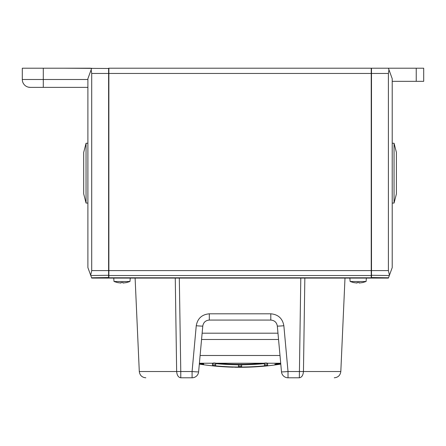 <?xml version="1.0" encoding="UTF-8"?>
<svg xmlns="http://www.w3.org/2000/svg" width="446" height="446" viewBox="0 0 446 446"><rect width="100%" height="100%" fill="white"/><g stroke="black" fill="none" stroke-linecap="round" stroke-linejoin="round"><path stroke-width="0.67" d="M28.204 87.115L30.172 87.366L28.204 87.115A7.872 7.872 0 0 1 22.3 79.494L22.3 68.21L43.29 68.21L43.29 79.494L87.89 79.494M87.89 87.366L30.172 87.366A7.872 7.872 0 0 1 22.3 79.494L43.29 79.494L43.29 87.366L30.172 87.366A7.872 7.872 0 0 1 22.3 79.494M91.324 69.269A0.786 0.786 0 0 0 90.583 68.21L43.29 68.21M86.05 203.064L83.692 193.876L83.692 152.426L86.05 143.244L86.05 203.064L87.89 203.064M353.522 282.541L357.062 283.026L353.522 282.569L350.143 281.504L349.848 278.092M350.143 281.504L366.077 281.504L366.378 278.092M117.404 282.541L120.944 283.026L117.404 282.569L114.031 281.504L113.73 278.092M114.031 281.504L129.959 281.504L130.26 278.092M199.401 363.234L212.508 363.234L212.508 365.268L215.652 365.581L215.652 363.635A259.845 259.845 0 0 0 238.476 364.778L238.476 366.428L240.054 366.556L241.626 366.428L241.626 364.778A259.845 259.845 0 0 0 264.45 363.635L264.45 365.581L267.6 365.268L267.6 363.234L280.707 363.234M238.476 365.112L241.626 365.112L241.626 364.321L241.626 364.778M264.45 364.265L267.6 363.947M212.508 363.947L215.652 364.265M266.028 365.737A262.086 262.086 0 0 1 214.08 365.737C212.051 365.575 212.051 365.62 214.08 365.859A262.209 262.209 0 0 0 256.238 366.651A262.332 249.113 90 0 1 240.054 367.275A262.354 249.13 -90 0 0 266.518 365.809C268.052 365.608 267.89 365.581 266.028 365.737C267.89 365.581 268.052 365.608 266.518 365.809L266.518 365.692M280.194 363.657A259.132 174.681 -90 0 0 280.74 363.613L277.997 363.613A262.354 227.204 90 0 1 274.814 364.204L280.194 364.204A262.354 262.354 0 0 1 240.054 367.292A262.332 249.113 90 0 1 234.54 367.231C233.124 367.203 233.124 367.203 234.54 367.231C233.124 367.203 233.124 367.203 234.54 367.231M199.914 363.657L199.914 364.204L201.28 364.204A262.354 253.412 90 0 0 203.56 364.56A259.784 3.217 -90 0 0 203.699 363.914A259.132 174.681 90 0 1 199.368 363.613M214.08 365.737C212.051 365.575 212.051 365.62 214.08 365.859L214.08 365.737M201.559 339.484L278.549 339.484M277.975 333.19L202.133 333.19M394.052 143.244L396.416 152.426L396.416 193.876L394.052 203.064L394.052 143.244L392.218 143.244M270.794 313.806C278.176 314.463 282.53 318.438 283.857 325.736L288.021 371.524L340.816 371.524L303.453 371.524L304.841 278.092L371.228 278.092L371.228 68.21L108.874 68.21L108.874 278.092L175.267 278.092L176.649 371.524L139.291 371.524L180.775 371.524L180.775 377.79L192.087 377.79A6.556 6.556 0 0 0 198.621 371.825L202.779 326.037C203.426 322.369 205.606 320.379 209.313 320.072L270.794 320.072L209.313 320.072L209.313 313.806L270.794 313.806L270.794 320.072C274.502 320.379 276.682 322.369 277.323 326.037L281.487 371.825A6.556 0.29 -5.2 0 0 288.021 371.524L288.021 377.79L299.333 377.79C345.466 377.79 345.466 377.79 299.333 377.79L300.794 278.092L179.314 278.092L180.775 371.524L192.087 371.524A6.556 0.29 5.2 0 0 198.621 371.825A6.556 6.556 0 0 1 192.087 377.79L192.087 371.524L196.251 325.736A6.556 0.29 5.2 0 0 202.779 326.037M416.241 68.21L423.7 68.21L423.7 81.328L416.241 81.328L416.241 68.21L371.49 68.21L371.49 278.092L388.399 278.092L389.43 275.26L388.399 270.599L388.399 73.456L388.957 69.749L388.399 68.21M392.218 81.328L416.241 81.328M388.957 69.749L392.218 78.708L392.218 267.6L389.43 275.26M280.74 363.613L281.487 371.825A6.556 6.556 0 0 0 288.021 377.79A6.556 6.556 0 0 1 281.487 371.825M185.146 377.79L180.775 377.79C134.642 377.79 134.642 377.79 180.775 377.79C178.367 377.416 176.995 375.326 176.649 371.524M153.246 371.524L139.291 371.524C139.815 375.348 141.995 377.439 145.842 377.79M303.453 371.524C303.113 375.326 301.736 377.416 299.333 377.79M283.857 325.736A6.556 0.29 174.8 0 1 277.323 326.037M179.314 278.092L175.267 278.092M304.841 278.092L300.794 278.092M212.508 363.234L214.08 362.933L216.271 363.234L263.831 363.234L266.028 362.933L267.6 363.234M263.831 363.234A259.382 259.382 0 0 1 216.271 363.234M238.476 364.778L238.476 364.321M215.652 363.635L215.652 363.167M203.56 364.56L203.56 363.908M201.28 364.204L201.28 363.763M264.45 363.635L264.45 363.167M120.944 283.026L120.944 282.541L123.046 282.541L123.046 283.026L126.586 282.569L129.959 281.504M126.586 282.541L123.046 283.026M357.062 283.026L357.062 282.541L359.164 282.541L359.164 283.026L362.704 282.569L366.077 281.504M362.704 282.541L359.164 283.026M63.867 68.21L108.874 68.472M91.709 68.21L91.146 69.749L91.709 73.456L91.709 270.599L90.677 275.26L91.709 278.092L108.612 278.092L108.612 68.21M91.709 278.092L108.874 277.83M90.677 275.26L87.89 267.6L87.89 78.708L91.146 69.749M200.103 355.484L280.004 355.484M388.399 73.456L91.709 73.456M388.399 270.599L91.709 270.599M371.228 275.533L108.874 275.533M371.228 277.78L108.874 277.78M388.511 277.78L371.228 277.529M389.33 275.533L371.228 275.282M196.251 325.736C197.572 318.438 201.927 314.463 209.313 313.806M90.778 275.533L108.874 275.282M91.592 277.78L108.874 277.529M86.05 143.244L87.89 143.244M199.914 364.204A262.354 262.354 0 0 0 233.459 367.209M394.052 203.064L392.218 203.064M344.992 278.092L340.816 371.524C340.292 375.348 338.107 377.439 334.26 377.79M139.291 371.524L135.11 278.092M280.194 363.613L280.194 364.204M212.508 365.268L212.508 365.642M267.6 365.268L267.6 365.642"/></g></svg>
